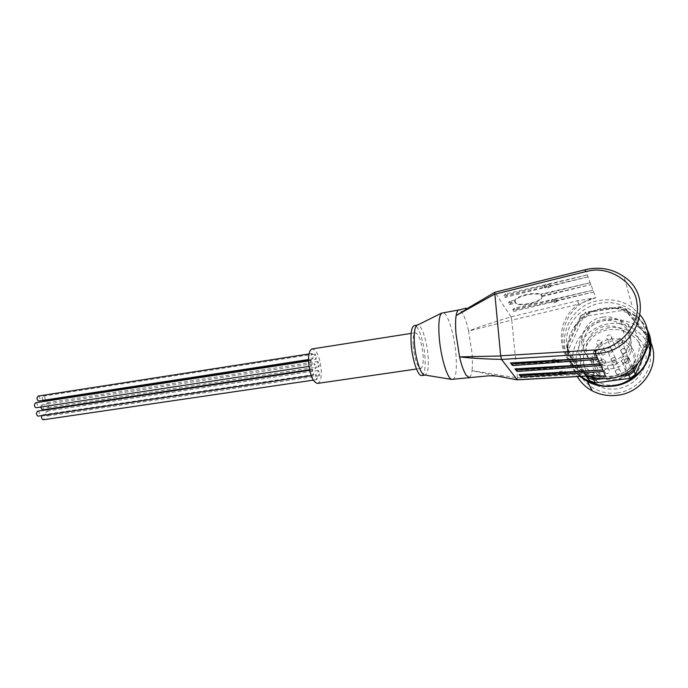 <?xml version="1.0" encoding="UTF-8"?>
<svg xmlns="http://www.w3.org/2000/svg" width="688" height="688" viewBox="0 0 688 688"><rect width="100%" height="100%" fill="white"/><g stroke="black" fill="none" stroke-linecap="round" stroke-linejoin="round"><path stroke-width="0.52" stroke-dasharray="3.44 2.58" d="M38.115 396.073C39.285 396.193 39.921 397.2 40.042 399.092L38.924 400.992M313.16 356.943L312.576 358.93C311.827 358.723 311.346 357.579 311.148 355.507L311.733 353.52C312.481 353.735 312.963 354.879 313.16 356.943M42.888 400.382L42.2 398.017L43.301 396.142C44.445 396.254 45.081 397.26 45.193 399.135L44.092 401.018M316.446 357.356L315.869 359.325L314.468 355.928L315.035 353.967L316.446 357.356M49.046 405.774L47.945 407.666C46.818 407.545 46.199 406.556 46.079 404.69L47.18 402.798C48.315 402.919 48.934 403.908 49.046 405.774M319.344 364.838L318.776 366.816L317.383 363.453L317.959 361.484L319.344 364.838M48.771 414.047L47.653 415.956C46.526 415.844 45.907 414.855 45.795 412.989L46.913 411.08C48.04 411.2 48.659 412.189 48.771 414.047M319.731 373.808L319.146 375.811L317.761 372.457L318.346 370.454L319.731 373.808M41.787 415.612L42.665 414.838C43.808 414.959 44.436 415.948 44.539 417.822L43.404 419.757M317.297 377.617L316.704 379.656L315.302 376.284L315.904 374.255L317.297 377.617M37.582 411.175C38.743 411.295 39.379 412.293 39.491 414.176L38.339 416.12M313.831 373.317L313.229 375.356C312.481 375.149 312.008 374.014 311.81 371.95L312.412 369.912L313.831 373.317M40.515 407.09L41.641 404.983C42.794 405.094 43.421 406.092 43.533 407.975L42.407 409.885M315.99 366.85L315.405 368.845L313.995 365.457L314.579 363.462L315.99 366.85M35.544 402.772C36.713 402.884 37.358 403.899 37.47 405.8L36.326 407.717M311.974 364.055L311.38 366.068C310.623 365.861 310.142 364.717 309.944 362.636L310.537 360.624C311.294 360.839 311.776 361.983 311.974 364.055M640.218 315.095L632.642 307.777C623.139 301.112 612.432 298.626 600.538 300.329C562.56 304.646 550.228 357.554 584.172 373.799L589.04 375.975M610.239 376.671C631.661 373.98 648.44 353.555 645.516 333.663C642.91 313.719 621.84 299.633 601.045 303.09C580.208 306.263 564.272 325.759 566.594 345.187C568.606 364.657 588.842 379.664 610.239 376.671M545.885 285.185L545.782 284.617L544.148 286.062L546.728 286.526L546.831 287.085L548.68 286.629L550.228 284.643L547.639 284.187L547.743 284.72L503.857 295.599L505.001 297.422L546.831 287.085M550.529 286.26L550.503 286.672C548.405 288.177 546.384 288.513 544.449 287.679L544.475 287.266C546.582 285.761 548.594 285.425 550.529 286.26M554.038 301.619L553.935 301.077L515.123 309.944L513.764 311.397L555.809 301.189L555.715 300.673L557.289 299.693L557.59 301.249C555.577 302.66 553.634 302.987 551.759 302.23L551.785 301.86C553.806 300.45 555.749 300.123 557.615 300.888L557.59 301.249M555.809 301.189L593.649 292.013L592.97 290.19L554.949 299.435L554.855 298.919L557.289 299.693M554.949 299.435L512.706 309.712L514.074 308.25L553.066 299.323L551.466 300.673L553.935 301.077M514.744 301.232L515.819 302.995C520.274 306.444 539.727 302.256 541.748 297.371L541.697 294.946L540.931 294.103L541.06 294.774C536.872 291.17 516.92 295.436 515.02 300.312L514.744 301.232L508.363 302.797L509.464 304.552L515.819 302.995M541.938 296.132L541.86 297.895C539.607 303.331 517.178 307.347 515.097 302.711L515.123 300.837C517.256 295.393 540.269 291.342 541.938 296.132M556.067 360.736L558.665 359.695C556.773 358.861 554.683 358.895 552.421 359.807L554.132 360.727M563.094 372.595L565.57 371.64C563.739 370.866 561.735 370.909 559.55 371.761L561.227 372.595M602.8 317.142C609.362 316.231 615.296 317.538 620.619 321.047C637.793 331.59 629.451 360.134 608.424 362.137C602.705 362.868 597.433 361.888 592.6 359.213C573.672 349.504 581.111 319.499 602.8 317.142M609.723 365.285C630.535 363.333 638.782 335.082 621.78 324.624C616.517 321.141 610.634 319.843 604.141 320.737C582.676 323.042 575.323 352.755 594.062 362.378C598.844 365.036 604.064 366.007 609.723 365.285M452.627 379.604C455.903 378.047 457.03 369.86 455.998 355.025C454.476 334.497 447.26 311.208 442.53 312.576M600.168 375.966C593.933 375.545 588.145 373.928 582.805 371.133C550.09 355.472 559.593 304.827 595.782 297.723L577.636 300.751L511.003 316.858C494.689 321.881 483.535 325.338 468.597 331.04L471.959 352.669C472.561 359.979 472.57 365.964 472.002 370.634L497.347 376.121M469.035 377.299L469.044 377.299C470.626 376.577 471.615 374.358 472.002 370.634L517.445 377.884L586.812 373.954L601.278 375.983M424.023 374.891L425.038 375.063C427.773 373.842 428.796 367.727 428.134 356.711C427.136 341.446 421.503 324.246 417.582 325.071M421.821 375.528C424.591 374.341 425.64 368.226 424.995 357.175C424.006 341.781 418.244 324.478 414.288 325.596M413.178 345.625C414.701 359.256 417.246 366.842 420.824 368.381C422.793 367.555 423.541 363.195 423.086 355.309C421.589 341.859 419.044 334.334 415.44 332.717C413.514 333.482 412.757 337.782 413.178 345.625M317.521 383.414C320.204 382.494 321.459 378.202 321.279 370.531C320.015 357.485 317.005 350.278 312.257 348.919M650.788 342.486C648.173 336.449 644.192 331.418 638.825 327.393C629.649 320.866 619.312 318.389 607.822 319.954C580.638 323.274 563.627 354.673 577.318 376.585M617.256 392.934C637.303 390.517 652.946 371.477 650.203 352.798C647.743 334.084 628.015 320.711 608.527 323.824C588.997 326.662 574.084 344.903 576.312 363.161C578.247 381.462 597.244 395.634 617.256 392.934M609.026 327.755C591.732 330.249 578.513 346.408 580.509 362.576C582.237 378.77 599.076 391.257 616.74 388.849C634.439 386.69 648.234 369.903 645.826 353.408C643.684 336.888 626.278 325.028 609.026 327.755M616.035 385.039C609.198 385.873 602.869 384.695 597.046 381.522C573.508 369.662 582.383 332.605 609.069 329.819C617.248 328.718 624.644 330.429 631.24 334.944C651.949 348.145 641.637 382.795 616.035 385.039M612.268 376.044C605.208 376.912 598.68 375.725 592.678 372.475C568.408 360.314 577.61 322.113 605.13 319.146C613.567 317.976 621.195 319.714 628.006 324.349C649.369 337.877 638.696 373.644 612.268 376.044M611.348 368.699C631.154 366.859 638.971 339.958 622.778 329.991C617.772 326.68 612.182 325.441 606.025 326.284C585.608 328.443 578.608 356.685 596.419 365.896C600.977 368.441 605.956 369.37 611.348 368.699M629.202 358.379L632.771 368.992C637.724 358.654 635.781 349.9 626.94 342.727C622.115 339.511 616.74 338.298 610.815 339.081C591.164 341.076 584.465 368.286 601.613 377.213C606.008 379.681 610.798 380.602 615.984 379.965C620.714 379.294 624.859 377.411 628.411 374.306L624.678 363.892L622.477 362.327C618.761 359.91 623.208 354.208 626.845 356.728L629.202 358.379L624.678 363.892M632.771 368.992L631.739 368.768C639.935 355.55 626.837 338.281 611.262 341.222C599.317 344.163 593.391 351.387 593.503 362.894C596.126 374.126 603.651 379.544 616.061 379.148C620.361 378.546 624.136 376.843 627.396 374.066L628.411 374.306M610.136 352.849L608.235 352.462C606.403 350.424 606.825 348.842 609.491 347.724L611.417 348.119C613.223 350.166 612.802 351.74 610.136 352.849M613.335 357.597C610.746 358.68 610.342 360.211 612.122 362.189L613.963 362.576C616.543 361.51 616.955 359.979 615.201 357.992L613.335 357.597M614.59 365.053L612.716 364.683C610.824 362.628 611.228 361.028 613.937 359.884L615.837 360.271C617.704 362.327 617.291 363.926 614.59 365.053M617.652 369.413C615.029 370.514 614.642 372.062 616.474 374.057L618.288 374.427C620.903 373.335 621.307 371.795 619.492 369.791L617.652 369.413M603.161 364.279L601.329 363.926C599.42 361.879 599.824 360.288 602.525 359.136L604.382 359.497C606.257 361.544 605.853 363.135 603.161 364.279M606.592 368.648C603.978 369.757 603.591 371.305 605.44 373.292L607.212 373.644C609.817 372.543 610.213 370.995 608.39 369.009L606.592 368.648M596.599 355.679L594.767 355.318C592.901 353.288 593.305 351.706 595.98 350.562L597.838 350.94C599.678 352.97 599.265 354.544 596.599 355.679M600.246 360.314C597.648 361.415 597.261 362.954 599.067 364.924L600.848 365.276C603.436 364.193 603.832 362.653 602.052 360.684L600.246 360.314M599.343 345.187L597.459 344.808C595.653 342.787 596.075 341.222 598.715 340.104L600.633 340.5C602.413 342.521 601.983 344.086 599.343 345.187M602.886 350.175C600.323 351.25 599.919 352.772 601.665 354.733L603.496 355.111C606.059 354.045 606.472 352.531 604.743 350.562L602.886 350.175M623.973 353.615L622.012 353.202C620.198 351.147 620.628 349.573 623.302 348.463L625.289 348.885C627.078 350.94 626.639 352.514 623.973 353.615M626.716 358.362C624.128 359.428 623.715 360.959 625.469 362.954L627.37 363.359C629.95 362.309 630.371 360.779 628.643 358.783L626.716 358.362M609.491 339.949L607.538 339.537C605.775 337.516 606.214 335.959 608.846 334.858L610.815 335.28C612.561 337.309 612.114 338.866 609.491 339.949M612.698 345.118C610.144 346.176 609.723 347.689 611.434 349.659L613.326 350.063C615.872 349.014 616.293 347.509 614.608 345.539L612.698 345.118M620.146 343.553L618.168 343.131C616.396 341.093 616.844 339.528 619.484 338.436L621.488 338.874C623.233 340.913 622.778 342.478 620.146 343.553M623.01 348.627C620.447 349.676 620.026 351.198 621.737 353.176L623.655 353.589C626.209 352.548 626.639 351.043 624.953 349.057L623.01 348.627M547.743 284.72L587.277 274.925L588.008 276.903L548.68 286.629M512.706 309.712L513.764 311.397M542.006 296.58L590.889 284.617L590.175 282.716L541.06 294.774M510.995 316.833L494.87 292.262M475.761 303.468L495.179 292.348L585.402 269.885L595.782 297.723L578.556 304.182C552.43 321.975 556.73 363.565 586.812 373.954L586.649 376.078M600.805 365.517L516.129 370.342M515.983 370.35L514.891 368.906M511.562 364.459L510.427 362.946M598.078 359.351L556.962 361.776M555.044 361.888L511.717 364.451M603.428 371.434L563.911 373.61M562.062 373.713L520.369 376.009M520.223 376.009L519.182 374.616M587.277 274.925L547.639 284.187M548.577 286.088L588.008 276.903M505.001 297.422L506.42 295.909L546.728 286.526M503.857 295.599L505.284 294.077L506.42 295.909M545.782 284.617L505.284 294.077M553.066 299.323L553.169 299.865M554.855 298.919L592.97 290.19M593.649 292.013L555.715 300.673M509.464 304.552L510.857 303.064L515.622 301.972M508.363 302.797L509.765 301.301L510.857 303.064M514.547 300.2L509.765 301.301M590.175 282.716L540.931 294.103M541.877 295.917L590.889 284.617M577.636 300.751L578.556 304.182L511.769 320.221L517.445 377.746M511.003 316.858L511.743 320.092L468.597 331.04C467.083 323.893 465.002 317.804 462.362 312.773L460.676 310.606L459.034 309.901M517.221 379.828L517.445 377.884M634.826 366.824L646.969 339.803L646.23 334.428L625.16 309.376L619.871 307.519L585.944 312.773L581.42 316.119L567.841 345.858L568.443 351.129L588.197 376.001M597.046 378.099L623.113 374.582M568.443 351.129L567.557 351.895L586.744 376.069M567.841 345.858L566.886 346.004L568.658 349.375L582.272 319.55L580.655 315.861L566.886 346.004L567.557 351.895L569.329 355.206L585.918 376.13M581.42 316.119L580.655 315.861L585.712 312.12L587.268 315.852L621.29 310.615L620.094 306.779L585.712 312.12L585.944 312.773M619.871 307.519L620.094 306.779L626.011 308.86L627.146 312.679L648.302 337.851M625.16 309.376L626.011 308.86L647.399 334.265L648.019 337.894M646.23 334.428L647.399 334.265L648.001 336.664M646.969 339.803L648.216 340.276M637.501 364.133L647.864 341.067M602.98 378.667L617.446 376.723M568.658 349.375L569.329 355.206M587.268 315.852L582.272 319.55M627.146 312.679L621.29 310.615M631.739 368.768L630.724 368.054C625.779 367.452 624.377 369.25 626.519 373.438L627.396 374.066M585.307 269.705L589.22 269.094C602.129 267.116 613.73 269.679 624.05 276.774L632.642 307.777M647.064 329.354C644.355 324.014 640.554 319.524 635.66 315.887C626.175 309.187 615.493 306.667 603.617 308.336C570.051 312.232 554.519 356.04 579.958 376.448M580.835 376.396C567.858 366.446 563.575 344.645 572.382 330.025C582.555 316.308 592.97 309.196 603.625 308.68C614.324 306.418 637.587 309.66 647.52 331.642M514.074 308.25L515.123 309.944M630.862 368.14L626.992 356.823M622.477 362.327L626.519 373.438M579.975 376.448C554.519 356.006 570.077 312.189 603.6 308.31C615.476 306.642 626.166 309.161 635.66 315.887L638.825 327.393M308.473 359.557L312.576 358.93M308.482 360.46L315.869 359.325M47.945 407.666L318.776 366.816M47.653 415.956L319.146 375.811M313.255 380.154L316.704 379.656M311.165 375.657L313.229 375.356M309.514 369.731L315.405 368.845M308.946 366.437L311.38 366.068M550.194 285.056L550.503 286.672M541.86 297.895L541.748 297.371M558.596 360.039L558.639 361.312M565.502 371.941L565.553 373.206M620.619 321.047L621.78 324.624M420.824 368.381L416.489 369.017M592.678 372.475L597.046 381.522M622.778 329.991L626.94 342.727M612.122 362.189L608.235 352.462M616.474 374.057L612.716 364.683M605.44 373.292L601.329 363.926M599.067 364.924L594.767 355.318M601.665 354.733L597.459 344.808M625.469 362.954L622.012 353.202M611.434 349.659L607.538 339.537M621.737 353.176L618.168 343.131M584.172 373.799L582.805 371.133C588.429 374.066 594.544 375.682 601.131 375.983M544.174 285.649L544.475 287.266M551.492 300.303L551.785 301.86M515.123 300.837L515.02 300.312M552.421 359.807L552.481 361.535M559.55 371.761L559.611 373.421M592.6 359.213L594.062 362.378M415.44 332.717L411.132 333.396M628.006 324.349L631.24 334.944M596.419 365.896L601.613 377.213M630.724 368.054L626.845 356.728M615.201 357.992L611.417 348.119M619.492 369.791L615.837 360.271M608.39 369.009L604.382 359.497M602.052 360.684L597.838 350.94M604.743 350.562L600.633 340.5M628.643 358.783L625.289 348.885M614.608 345.539L610.815 335.28M624.953 349.057L621.488 338.874M308.491 360.942L310.537 360.624M41.641 404.983L314.579 363.462M309.643 370.333L312.412 369.912M42.665 414.838L315.904 374.255M46.913 411.08L318.346 370.454M47.18 402.798L317.959 361.484M43.301 396.142L315.035 353.967M309.024 353.942L311.733 353.52"/><path stroke-width="1.03" d="M308.473 359.557L38.924 400.992C37.754 400.872 37.118 399.866 36.997 397.965L38.115 396.073L309.024 353.942M308.482 360.46L44.092 401.018L42.888 400.382M313.255 380.154L43.404 419.757C42.26 419.646 41.641 418.648 41.529 416.782L41.787 415.612M311.165 375.657L38.339 416.12C37.178 416.008 36.541 415.002 36.43 413.118L37.582 411.175L309.643 370.333M309.514 369.731L42.407 409.885L40.515 407.09M308.946 366.437L36.326 407.717C35.157 407.606 34.512 406.591 34.4 404.69L35.544 402.772L308.491 360.942M589.04 375.975C595.808 378.46 602.877 379.234 610.273 378.288C641.233 375.321 659.147 337.154 640.218 315.095M556.988 362.352L558.733 361.415L556.076 360.804L556.05 360.228L597.373 357.769L598.078 359.351L556.988 362.352L556.962 361.776L555.044 361.888L555.061 362.49L552.404 361.879L554.141 360.951L512.139 364.038L510.427 362.946L556.05 360.228M554.132 360.727L556.067 360.736M563.076 372.182L563.094 372.733L565.57 373.601L563.936 374.16L563.911 373.61L562.062 373.713L562.087 374.289L559.55 373.722L561.236 372.862L561.219 372.285L602.783 369.972L603.428 371.434L563.936 374.16M561.227 372.595L563.094 372.595M459.034 309.901L441.49 313.16C439.082 316.084 438.299 323.876 439.15 336.552C440.509 355.825 446.908 377.695 451.466 379.38L487.766 375.906C491.344 375.682 500.761 376.001 504.975 377.549L517.195 379.759L586.537 376.001L600.168 375.966M458.913 309.918L458.655 309.987C457.391 310.778 456.548 312.636 456.144 315.568C455.422 320.083 455.379 326.207 456.024 333.938L459.558 356.891L500.683 355.971L494.861 294.197L585.626 271.614L585.307 269.705L589.109 268.913C602.052 266.927 613.696 269.55 624.05 276.774C655.165 296.7 638.731 349.504 599.558 353.331L501.526 359.437C485.049 358.887 474.006 358.517 459.558 356.891C461.218 364.451 463.402 370.548 466.103 375.175L468.932 377.308M417.582 325.071L416.575 325.57C414.563 327.866 413.841 333.714 414.391 343.106C415.285 357.382 420.256 373.541 424.023 374.891L451.466 379.38M425.038 375.063L421.821 375.528C418.003 376.749 412.078 359.385 411.123 343.613C410.547 332.648 411.596 326.645 414.288 325.596L417.487 325.08M411.132 333.396L312.257 348.919C309.626 349.779 308.379 354.019 308.508 361.639C309.798 374.848 312.799 382.107 317.521 383.414L416.489 369.017M577.318 376.585C580.87 382.623 585.841 387.37 592.248 390.836C599.979 394.86 608.338 396.34 617.334 395.273C643.039 392.753 660.996 364.348 650.788 342.486M601.278 375.983L605.371 375.992M600.134 364.004L600.805 365.517L517.66 371.417L514.891 368.906L600.134 364.004L516.576 369.972M516.129 370.342L517.66 371.417M511.717 364.451L513.265 365.543L555.061 362.49M520.369 376.009L521.874 377.067L520.833 375.674L561.236 372.862M521.057 376.921L519.182 374.616L561.219 372.285M501.552 359.463L517.187 379.742M585.307 269.705L494.87 292.262L494.835 294.051L456.144 315.568L475.761 303.468M554.124 360.34L554.141 360.951M597.373 357.769L556.076 360.804M563.094 372.733L602.783 369.972M520.016 375.528L520.833 375.674M562.087 374.289L521.874 377.067M497.347 376.121L517.221 379.828L586.615 376.087L602.086 376.009M500.683 355.971L501.526 359.437M588.197 376.001L593.847 378.529L597.046 378.099M623.113 374.582L628.505 373.859L633.192 370.445L634.826 366.824M588.593 376.508L587.973 377.626L589.539 380.696L585.918 376.13M628.505 373.859L630.122 378.305L595.352 382.949L593.856 379.896L587.973 377.626L586.744 376.069M602.98 378.667L593.856 379.896L593.847 378.529M648.019 337.894L649.119 343.794L635.316 374.547L634.25 371.357L637.501 364.133M633.192 370.445L634.25 371.357L629.004 375.166L617.446 376.723M647.864 341.067L648.216 340.276M649.119 343.794L648.001 336.664M630.122 378.305L635.316 374.547M589.539 380.696L595.352 382.949M585.626 271.614L589.195 270.874C609.8 266.067 635.574 283 636.916 303.098C641.07 322.724 620.447 347.861 598.844 349.573L595.146 349.951L595.593 353.735L605.457 375.992M579.958 376.448L587.44 381.556C595.421 385.693 604.064 387.198 613.369 386.063C640.941 383.336 659.5 351.981 647.064 329.354M647.52 331.642C652.456 346.898 650.022 360.116 640.218 371.305C630.612 380.283 621.617 384.979 613.249 385.409C603.926 387.568 593.125 384.566 580.835 376.396M513.265 365.543L512.139 364.038M595.146 349.951L500.683 355.816M592.248 390.836L587.44 381.556L579.975 376.448M558.639 361.312L558.656 361.759M602.55 376.018L601.131 375.983M458.655 309.987L466.24 308.181L465.957 309.299L494.767 292.34M515.742 369.826L516.834 371.279M511.296 363.892L512.422 365.397M416.575 325.57L441.49 313.16"/></g></svg>
